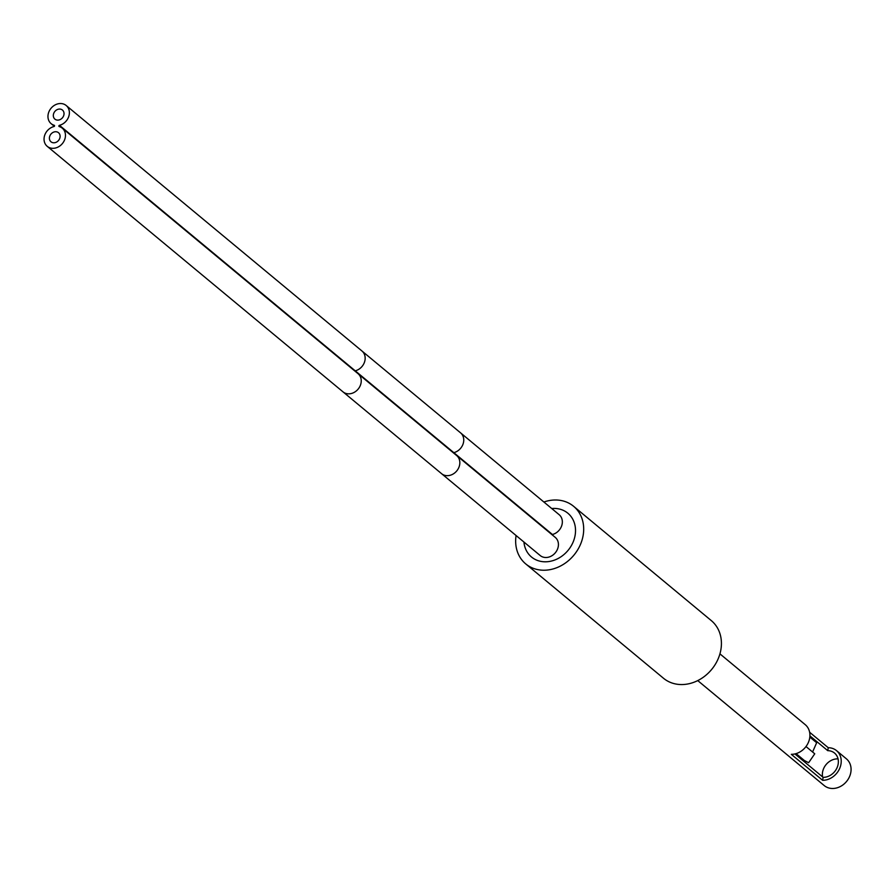 <?xml version="1.0" encoding="UTF-8"?>
<svg xmlns="http://www.w3.org/2000/svg" width="894" height="894" viewBox="0 0 894 894"><rect width="100%" height="100%" fill="white"/><g stroke="black" fill="none" stroke-linecap="round" stroke-linejoin="round"><path stroke-width="1.34" d="M719.938 653.86L805.226 724.654A17.377 14.595 129.7 0 1 808.142 742.97A17.377 14.595 129.7 0 1 791.313 754.324L822.625 780.306A17.377 14.595 -50.3 0 0 839.444 768.952A17.377 14.595 -50.3 0 0 836.538 750.636A17.377 14.595 -50.3 0 0 828.246 747.708L809.629 732.253M836.538 750.636L846.394 758.827A17.377 14.595 129.7 0 1 849.3 777.143A17.377 14.595 129.7 0 1 832.482 788.486A17.377 14.595 129.7 0 1 824.201 785.558L697.745 680.591M822.603 776.92A14.226 11.946 129.7 0 1 837.6 758.85A14.226 11.946 129.7 0 1 838.036 758.861M809.908 735.863L827.743 750.658L828.246 747.708M794.911 753.933L823.128 777.355A14.226 11.946 -50.3 0 0 836.907 768.058A14.226 11.946 -50.3 0 0 834.527 753.061A14.226 11.946 -50.3 0 0 827.743 750.658M822.625 780.306L823.128 777.355M543.887 502.015A37.447 31.446 129.7 0 1 555.744 499.992A37.447 31.446 129.7 0 1 573.59 506.295A37.447 31.446 129.7 0 1 579.86 545.776A37.447 31.446 129.7 0 1 543.608 570.227A37.447 31.446 129.7 0 1 525.75 563.924A37.447 31.446 129.7 0 1 516.084 535.517M551.732 508.53A28.463 23.892 129.7 0 1 567.846 513.212A28.463 23.892 129.7 0 1 575.11 535.327A28.463 23.892 129.7 0 1 557.465 558.828A28.463 23.892 129.7 0 1 531.494 557.007A28.463 23.892 129.7 0 1 523.929 542.032M573.59 506.295L711.322 620.626A37.447 31.446 129.7 0 1 717.591 660.096A37.447 31.446 129.7 0 1 681.34 684.558A37.447 31.446 129.7 0 1 663.493 678.255L525.75 563.924M540.177 555.52A11.79 9.901 -50.3 0 0 555.33 552.771A11.79 9.901 -50.3 0 0 555.252 537.372L456.655 455.538A11.79 9.901 -50.3 0 1 456.745 470.937A11.79 9.901 -50.3 0 1 441.591 473.686L540.177 555.52M552.056 534.724A0.693 0.581 129.7 0 1 552.425 534.5A11.79 9.901 -50.3 0 0 561.689 525.773A11.79 9.901 -50.3 0 0 559.163 514.698L460.578 432.864A11.79 9.901 -50.3 0 1 463.092 443.938A11.79 9.901 -50.3 0 1 453.828 452.666L355.242 370.831A11.79 9.901 -50.3 0 0 364.506 362.104A11.79 9.901 -50.3 0 0 361.981 351.029L460.578 432.864M59.462 125.316A11.79 9.901 -50.3 0 0 68.726 116.589A11.79 9.901 -50.3 0 0 66.201 105.514A11.79 9.901 -50.3 0 0 51.047 108.263A11.79 9.901 -50.3 0 0 51.137 123.663A11.79 9.901 -50.3 0 0 54.188 125.272A0.693 0.581 129.7 0 1 53.964 126.535A11.79 9.901 -50.3 0 0 44.7 135.262A11.79 9.901 -50.3 0 0 47.226 146.337A11.79 9.901 -50.3 0 0 62.379 143.588A11.79 9.901 -50.3 0 0 62.289 128.188A11.79 9.901 -50.3 0 0 59.239 126.579A0.693 0.581 129.7 0 1 59.462 125.316L355.242 370.831A0.693 0.581 129.7 0 0 354.873 371.055M55.707 131.731A5.9 4.951 -50.3 0 0 49.997 135.586A5.9 4.951 -50.3 0 0 50.992 141.8A5.9 4.951 -50.3 0 0 53.796 142.794A5.9 4.951 -50.3 0 0 59.507 138.939A5.9 4.951 -50.3 0 0 58.523 132.725A5.9 4.951 -50.3 0 0 55.707 131.731M59.63 109.057A5.9 4.951 -50.3 0 0 53.919 112.912A5.9 4.951 -50.3 0 0 54.903 119.125A5.9 4.951 -50.3 0 0 57.719 120.12A5.9 4.951 -50.3 0 0 63.429 116.265A5.9 4.951 -50.3 0 0 62.435 110.051A5.9 4.951 -50.3 0 0 59.63 109.057M809.819 737.058L816.658 742.735L812.59 751.999M805.997 746.535L814.747 753.798L808.634 762.716L804.432 760.559L796.073 753.62M552.425 534.5L453.828 452.666A0.693 0.581 129.7 0 0 453.459 452.889M441.591 473.686L342.994 391.851A11.79 9.901 -50.3 0 0 358.148 389.102A11.79 9.901 -50.3 0 0 358.058 373.703L456.655 455.538M361.981 351.018L66.201 105.514M54.333 126.311L51.137 123.663M358.069 373.703L62.289 128.188M342.994 391.851L47.226 146.337"/></g></svg>
